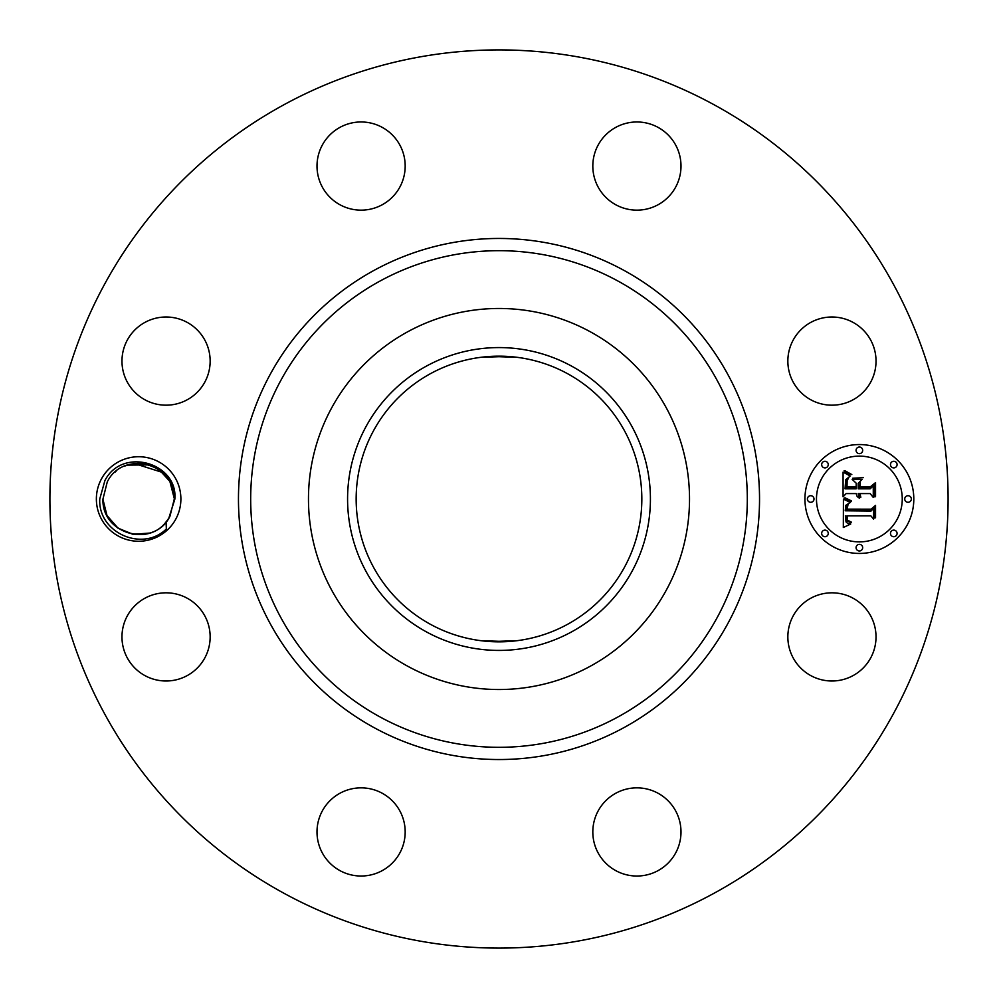 <?xml version="1.0" encoding="UTF-8"?>
<svg xmlns="http://www.w3.org/2000/svg" width="998" height="998" viewBox="0 0 998 998"><rect width="100%" height="100%" fill="white"/><g stroke="black" fill="none" stroke-linecap="round" stroke-linejoin="round"><path stroke-width="1.5" d="M283.694 893.123A449.1 449.1 0 0 1 104.877 283.694A449.1 449.1 0 0 1 714.306 104.877A449.1 449.1 0 0 1 893.123 714.306A449.1 449.1 0 0 1 283.694 893.123M473.002 50.649L465.068 51.185M529.239 50.923L520.232 50.399M540.118 51.784L543.261 52.083M524.998 947.351L532.932 946.815M468.761 947.077L477.768 947.601M457.882 946.216L454.739 945.917M101.547 478.741A42.253 42.253 0 0 1 158.894 461.912A42.253 42.253 0 0 1 175.71 519.259A42.253 42.253 0 0 1 118.375 536.088A42.253 42.253 0 0 1 101.547 478.741M793.248 615.766A44.099 44.099 0 0 1 853.078 598.214A44.099 44.099 0 0 1 870.63 658.044A44.099 44.099 0 0 1 810.8 675.609A44.099 44.099 0 0 1 793.248 615.766M649.324 874.248A44.099 44.099 0 0 1 594.596 844.345A44.099 44.099 0 0 1 624.499 789.63A44.099 44.099 0 0 1 679.214 819.52A44.099 44.099 0 0 1 649.324 874.248M339.956 870.63A44.099 44.099 0 0 1 322.391 810.8A44.099 44.099 0 0 1 382.234 793.248A44.099 44.099 0 0 1 399.786 853.078A44.099 44.099 0 0 1 339.956 870.63M123.752 649.324A44.099 44.099 0 0 1 153.655 594.596A44.099 44.099 0 0 1 208.37 624.499A44.099 44.099 0 0 1 178.48 679.214A44.099 44.099 0 0 1 123.752 649.324M127.37 339.956A44.099 44.099 0 0 1 187.2 322.391A44.099 44.099 0 0 1 204.752 382.234A44.099 44.099 0 0 1 144.922 399.786A44.099 44.099 0 0 1 127.37 339.956M348.676 123.752A44.099 44.099 0 0 1 403.404 153.655A44.099 44.099 0 0 1 373.501 208.37A44.099 44.099 0 0 1 318.786 178.48A44.099 44.099 0 0 1 348.676 123.752M658.044 127.37A44.099 44.099 0 0 1 675.609 187.2A44.099 44.099 0 0 1 615.766 204.752A44.099 44.099 0 0 1 598.214 144.922A44.099 44.099 0 0 1 658.044 127.37M874.248 348.676A44.099 44.099 0 0 1 844.345 403.404A44.099 44.099 0 0 1 789.63 373.501A44.099 44.099 0 0 1 819.52 318.786A44.099 44.099 0 0 1 874.248 348.676M859.365 444.559A54.441 54.441 0 0 1 913.806 499A54.441 54.441 0 0 1 859.365 553.441A54.441 54.441 0 0 1 804.937 499A54.441 54.441 0 0 1 859.365 444.559M168.874 518.012L174.825 499.212C178.305 462.96 122.305 446.331 104.902 480.574L99.775 498.913C97.779 532.633 142.365 552.518 166.354 528.965L166.067 521.879A35.728 35.728 0 0 0 168.874 518.012M162.549 472.466L134.343 463.534M128.268 464.819L124.8 466.066M116.005 471.355L115.132 472.091M169.984 481.872L174.351 498.763C175.623 463.134 123.078 449.562 107.285 481.872L102.906 499.237C102.108 536.225 155.376 547.428 169.984 516.128C155.376 547.428 102.095 536.225 102.906 499.237C102.095 536.225 155.376 547.428 169.984 516.128L174.351 498.763C175.611 463.134 123.078 449.562 107.285 481.872L102.906 499.237C102.195 532.595 147.604 546.954 166.067 521.879M567.488 373.651A142.839 142.839 0 0 1 624.349 567.488A142.839 142.839 0 0 1 430.512 624.349A142.839 142.839 0 0 1 373.651 430.512A142.839 142.839 0 0 1 567.488 373.651M480.849 640.679L507.558 641.589M517.151 640.679L490.442 641.589M480.849 357.321L507.558 356.411M517.151 357.321L490.442 356.411M590.342 331.798A190.531 190.531 0 0 1 590.342 666.202A190.531 190.531 0 0 1 308.469 499A190.531 190.531 0 0 1 590.342 331.798M859.365 541.889A42.889 42.889 0 0 0 902.254 499A42.889 42.889 0 0 0 859.365 456.111A42.889 42.889 0 0 0 816.476 499A42.889 42.889 0 0 0 859.365 541.889M810.7 502.293A3.293 3.293 0 0 0 814.006 499A3.293 3.293 0 0 0 810.7 495.707A3.293 3.293 0 0 0 807.407 499A3.293 3.293 0 0 0 810.7 502.293M859.365 453.641A3.293 3.293 0 0 0 862.671 450.335A3.293 3.293 0 0 0 859.365 447.042A3.293 3.293 0 0 0 856.072 450.335A3.293 3.293 0 0 0 859.365 453.641M824.959 467.887A3.293 3.293 0 0 0 828.253 464.594A3.293 3.293 0 0 0 824.959 461.288A3.293 3.293 0 0 0 821.666 464.594A3.293 3.293 0 0 0 824.959 467.887M908.03 502.293A3.293 3.293 0 0 0 911.336 499A3.293 3.293 0 0 0 908.03 495.707A3.293 3.293 0 0 0 904.737 499A3.293 3.293 0 0 0 908.03 502.293M893.784 467.887A3.293 3.293 0 0 0 897.077 464.594A3.293 3.293 0 0 0 893.784 461.288A3.293 3.293 0 0 0 890.478 464.594A3.293 3.293 0 0 0 893.784 467.887M859.365 544.359A3.293 3.293 0 0 0 856.072 547.665A3.293 3.293 0 0 0 859.365 550.958A3.293 3.293 0 0 0 862.671 547.665A3.293 3.293 0 0 0 859.365 544.359M824.959 530.113A3.293 3.293 0 0 0 821.666 533.406A3.293 3.293 0 0 0 824.959 536.712A3.293 3.293 0 0 0 828.253 533.406A3.293 3.293 0 0 0 824.959 530.113M893.784 530.113A3.293 3.293 0 0 0 890.478 533.406A3.293 3.293 0 0 0 893.784 536.712A3.293 3.293 0 0 0 897.077 533.406A3.293 3.293 0 0 0 893.784 530.113M426.408 366.116A151.409 151.409 0 0 1 631.884 426.408A151.409 151.409 0 0 1 571.592 631.884A151.409 151.409 0 0 1 366.116 571.592A151.409 151.409 0 0 1 426.408 366.116M843.422 499.162L850.296 502.431L845.805 505.312L845.219 510.789L871.017 511.063L873.599 508.256L873.599 519.135L870.817 515.804L847.152 515.804L847.601 520.232L851.481 522.204L850.945 522.752L847.389 521.131L846.529 516.066L845.368 515.804L846.03 521.929L847.751 523.426L850.695 524.037L843.322 527.48L843.422 499.162M845.032 497.815L851.531 500.934L851.319 501.557L845.68 499.075L844.246 498.077L845.032 497.815M848.063 504.215L847.165 509.142L871.079 509.167L875.558 505.387L875.558 517.538L874.909 518.087L874.909 506.697L871.279 509.878L846.491 509.878L846.766 505.524L848.063 504.215M843.085 472.104L850.221 476.009L845.693 479.801L845.057 488.82L856.197 488.82L856.197 487.373L846.366 487.373L846.678 480.25L848.799 477.481L847.14 480.624L847.003 486.774L856.197 486.774L856.197 483.182L852.167 479.377L862.135 479.377L858.193 483.381L858.193 488.82L870.181 488.82L873.275 485.776L873.275 497.466L870.181 493.586L859.952 493.586L860.825 497.241L859.303 493.586L858.193 493.586L859.565 498.289L857.182 496.58L856.197 493.586L846.154 493.586L843.085 496.792L843.085 472.104M845.318 470.944L851.818 474.574L848.512 473.95L844.133 470.719L845.318 470.944M863.282 477.643L852.641 478.267L863.282 477.643M860.189 486.774L870.368 486.774L875.558 482.595L875.558 496.368L874.909 496.967L874.909 483.93L870.655 487.373L859.54 487.373L860.189 481.897L860.189 486.774M174.351 498.763L171.145 484.192L174.351 498.763M169.473 480.974L159.43 469.958L169.473 480.974M138.734 463.272L149.151 464.856L127.532 465.043M149.263 533.107L133.121 534.292L118.126 528.254L106.998 515.604L102.906 499.237C102.095 536.225 155.376 547.428 169.984 516.128C155.376 547.428 102.095 536.225 102.906 499.237L107.285 481.872M149.213 464.881L127.332 465.105L149.164 464.868L127.332 465.105L138.111 463.284L127.332 465.105L149.151 464.856L138.685 463.272L149.213 464.881L127.332 465.105L138.136 463.284M102.906 499.237C102.108 536.225 155.376 547.428 169.984 516.128C155.376 547.428 102.108 536.225 102.906 499.237C102.095 536.225 155.376 547.428 169.984 516.128C155.376 547.428 102.108 536.225 102.906 499.237C102.095 536.225 155.376 547.428 169.984 516.128C155.376 547.428 102.108 536.225 102.906 499.237L106.923 515.442L117.864 528.067L132.634 534.217L148.64 533.294M149.263 464.893L127.332 465.105M374.088 727.642A260.54 260.54 0 0 1 270.358 374.088A260.54 260.54 0 0 1 623.912 270.358A260.54 260.54 0 0 1 727.642 623.912A260.54 260.54 0 0 1 374.088 727.642M618.049 281.087A248.315 248.315 0 0 1 716.913 618.049A248.315 248.315 0 0 1 379.951 716.913A248.315 248.315 0 0 1 281.087 379.951A248.315 248.315 0 0 1 618.049 281.087"/></g></svg>

